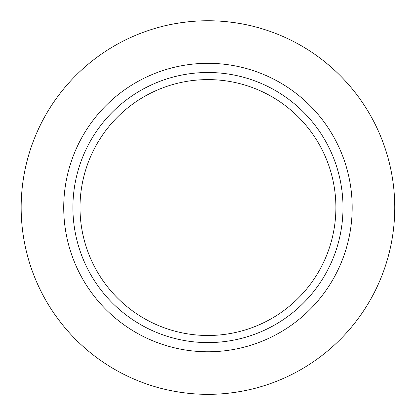 <?xml version="1.0" encoding="UTF-8"?>
<svg xmlns="http://www.w3.org/2000/svg" width="415" height="415" viewBox="0 0 415 415"><rect width="100%" height="100%" fill="white"/><g stroke="black" fill="none" stroke-linecap="round" stroke-linejoin="round"><path stroke-width="0.62" d="M21.16 207.547A186.797 186.797 0 0 0 270.943 383.403A186.797 186.797 0 0 0 352.273 88.945A186.797 186.797 0 0 0 21.16 207.547A186.797 186.797 0 0 0 154.582 386.557C154.214 386.515 176.432 393.55 202.027 394.25M63.728 207.547A144.223 144.223 0 0 1 346.499 167.473A144.223 144.223 0 0 1 267.073 339.096A144.223 144.223 0 0 1 63.728 207.547M261.326 386.557C261.709 386.51 239.502 393.545 213.886 394.25M334.993 70.597L326.558 63.23M255.396 26.876C255.879 26.918 233.422 20.651 207.998 20.75C182.616 20.626 159.931 26.939 160.517 26.876A186.797 186.797 0 0 0 21.186 204.465M263.312 330.729A135.051 135.051 0 0 0 286.952 98.013A135.051 135.051 0 0 0 73.595 193.898A135.051 135.051 0 0 0 263.312 330.729M258.841 324.935A127.945 127.945 0 0 0 283.258 104.113A127.945 127.945 0 0 0 80.785 193.483A127.945 127.945 0 0 0 258.841 324.935"/></g></svg>
